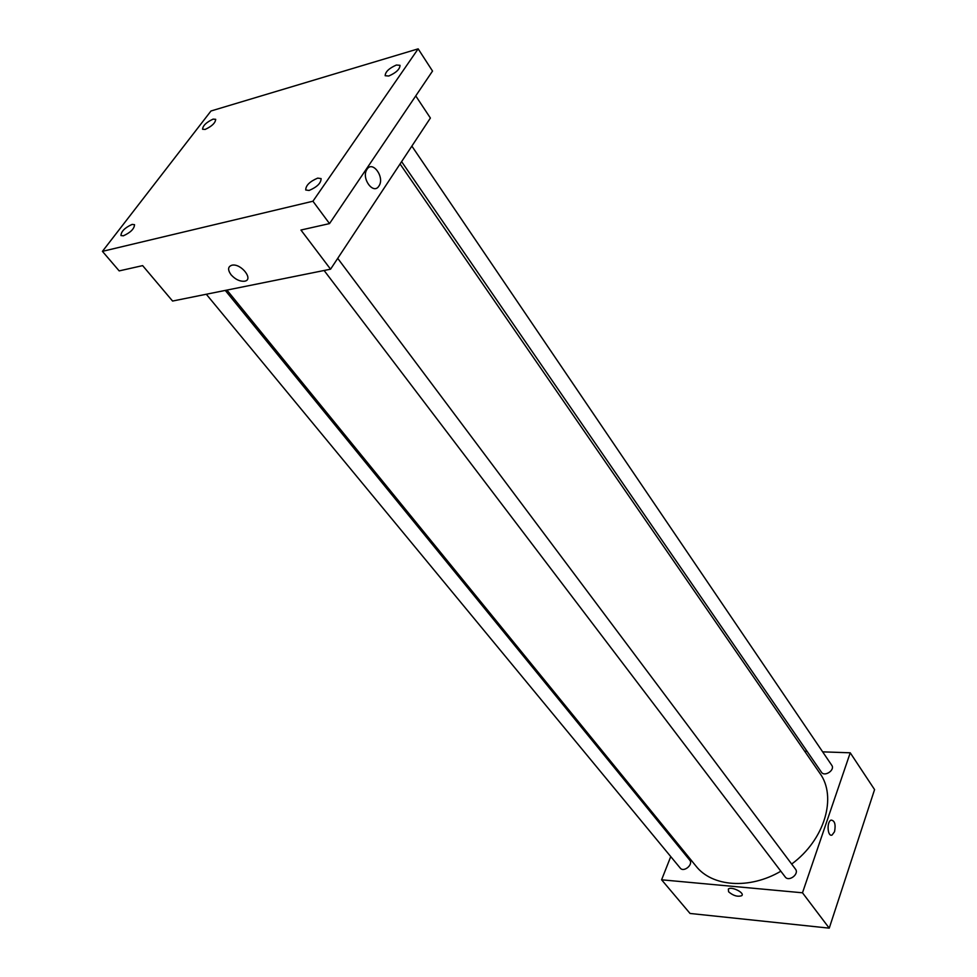 <?xml version="1.0" encoding="UTF-8"?>
<svg xmlns="http://www.w3.org/2000/svg" width="977" height="977" viewBox="0 0 977 977"><rect width="100%" height="100%" fill="white"/><g stroke="black" fill="none" stroke-linecap="round" stroke-linejoin="round"><path stroke-width="1.47" d="M822.646 751.85L850.234 752.803L874.574 789.599L829.241 928.15L690.043 913.458L661.6 879.801L670.747 856.585M850.234 752.803L802.483 892.795L829.241 928.15M802.483 892.795L661.6 879.801M728.598 891.781L728.353 889.033C731.407 886.041 745.341 893.051 741.665 895.714C737.55 897.02 733.19 895.714 728.598 891.781L728.353 889.021C731.407 886.041 745.353 893.051 741.665 895.714C737.55 897.02 733.19 895.714 728.598 891.781M226.945 290.084L695.942 866.037C711.94 886.737 749.408 889.742 780.843 871.215M791.663 864.059C824.857 839.731 837.24 796.719 819.801 773.173L400.057 163.977M804.694 751.24L807.063 751.313M675.986 843.285L676.45 842.101M401.608 161.632L821.425 772.196C824.515 777.24 835.347 770.023 831.769 765.296L411.867 146.11M324.108 270.495L785.166 876.906C788.781 882.194 799.552 874.049 795.461 869.115L337.724 258.368M206.306 294.248L680.236 868.077C683.717 872.779 693.646 864.462 689.713 860.126L225.272 290.425M834.541 831.696L832.074 835.042C827.482 837.228 826.481 821.596 831.122 820.094C834.749 820.582 835.885 824.441 834.541 831.696L832.074 835.042C827.482 837.228 826.481 821.596 831.122 820.094C834.749 820.582 835.885 824.441 834.541 831.696M330.568 269.188L172.575 301.05L142.642 265.622L119.182 270.898L102.426 251.358L210.983 110.987L418.156 48.85L432.53 71.065L329.518 223.599L300.94 230.035L330.568 269.188L430.393 118.046L415.75 95.917M418.156 48.85L312.933 201.225L329.518 223.599M312.933 201.225L102.426 251.358M231.036 274.757C227.519 269.725 227.836 266.538 232.001 265.194C241.172 263.131 254.154 279.898 244.519 281.217C239.792 281.584 235.298 279.434 231.036 274.757M378.905 186.045C373.446 195.229 360.977 178.193 366.912 169.485C372.42 159.862 385.085 177.325 378.966 185.96L378.905 186.045C373.434 195.229 360.977 178.193 366.912 169.485C372.42 159.862 385.072 177.338 378.966 185.96L378.905 186.045M231.048 274.745C227.519 269.725 227.836 266.538 232.001 265.182C241.172 263.131 254.154 279.886 244.531 281.217C239.792 281.584 235.298 279.422 231.048 274.745M388.748 76.023L385.17 75.718C385.317 71.846 389.066 68.28 396.406 65.019L400.033 65.325C399.874 69.208 396.112 72.774 388.748 76.023M205.146 129.44L202.569 129.245C202.85 125.654 206.355 122.284 213.071 119.133L215.685 119.316C215.392 122.931 211.887 126.302 205.146 129.44M123.334 235.823L120.953 235.53C121.172 231.402 124.897 227.69 132.115 224.405L134.533 224.686C134.289 228.826 130.564 232.538 123.334 235.823M309.098 190.466L305.728 189.99C305.74 185.483 309.733 181.527 317.684 178.119L321.103 178.596C321.067 183.114 317.061 187.071 309.098 190.466"/></g></svg>
